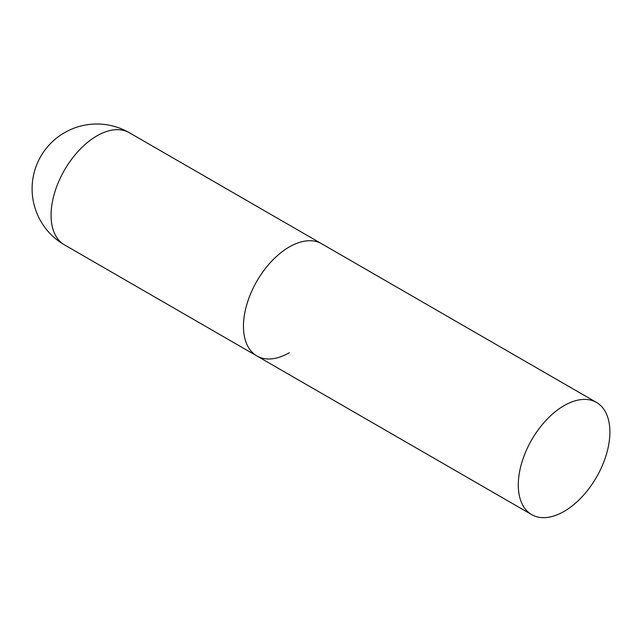 <?xml version="1.0" encoding="UTF-8"?>
<svg xmlns="http://www.w3.org/2000/svg" width="642" height="642" viewBox="0 0 642 642"><rect width="100%" height="100%" fill="white"/><g stroke="black" fill="none" stroke-linecap="round" stroke-linejoin="round"><path stroke-width="0.96" d="M289.261 352.747A64.778 37.397 -60 0 1 256.872 355.957A64.778 37.397 -60 0 1 246.945 304.043A64.778 37.397 -60 0 1 289.261 246.961A64.778 37.397 -60 0 1 321.65 243.751A64.778 37.397 120 0 0 271.735 261.109A64.778 37.397 120 0 0 243.454 326.297A64.778 37.397 120 0 0 256.872 355.957L64.489 244.883A64.778 37.397 -60 0 1 51.071 215.23A64.778 37.397 -60 0 1 96.878 135.895A64.778 37.397 -60 0 1 129.267 132.685A64.778 64.778 0 0 0 32.1 188.78A64.778 64.778 0 0 0 64.489 244.883M609.9 432.082A64.778 37.397 120 0 0 596.482 402.43A64.778 37.397 120 0 0 546.567 419.78A64.778 37.397 120 0 0 518.287 484.975A64.778 37.397 120 0 0 531.704 514.627A64.778 37.397 120 0 0 581.62 497.269A64.778 37.397 120 0 0 609.9 432.082M596.482 402.43L129.267 132.685M256.872 355.957L531.704 514.627"/></g></svg>
